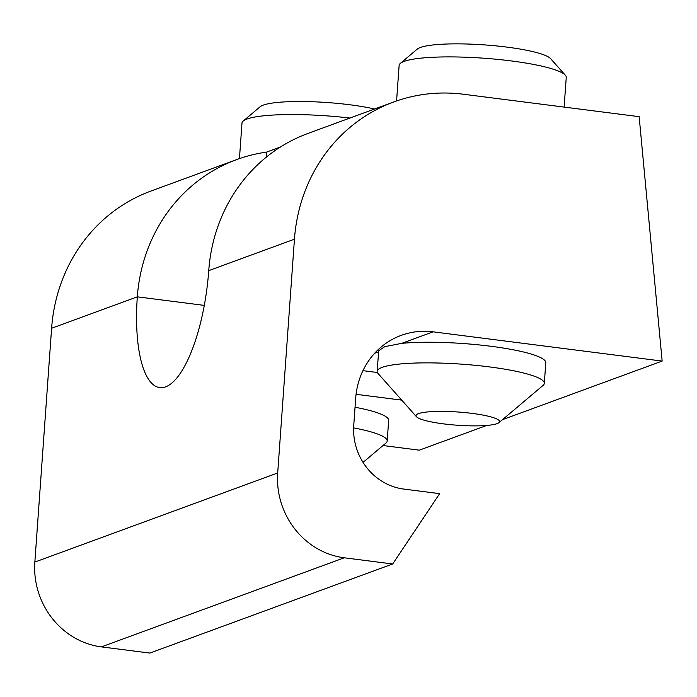<?xml version="1.0" encoding="UTF-8"?>
<svg xmlns="http://www.w3.org/2000/svg" width="697" height="697" viewBox="0 0 697 697"><rect width="100%" height="100%" fill="white"/><g stroke="black" fill="none" stroke-linecap="round" stroke-linejoin="round"><path stroke-width="1.05" d="M564.117 107.094L566.252 77.393A83.779 13.243 -175.9 0 0 565.319 75.198L550.613 58.653A67.714 10.708 -175.9 0 0 506.911 47.108A67.714 10.708 -175.9 0 0 417.276 49.095L400.357 63.375A83.779 13.243 -175.9 0 0 399.128 65.413L396.576 100.96M374.559 109.002A67.714 10.708 -175.9 0 0 349.781 104.759A67.714 10.708 -175.9 0 0 260.147 106.746L243.218 121.025A83.779 13.243 -175.9 0 0 241.99 123.064L239.446 158.602M355.688 398.275A76.792 71.547 -110.1 0 1 401.228 335.37A76.792 71.547 -110.1 0 1 433.098 331.833L662.15 361.081L639.149 116.669L463.339 94.226A167.55 156.102 -110.1 0 0 393.805 101.945A167.55 156.102 -110.1 0 0 294.448 239.193L277.694 472.967A76.792 71.547 -110.1 0 0 344.257 557.792L392.681 563.978L439.659 493.65L403.668 489.05A57.598 53.66 -110.1 0 1 353.745 425.431L355.688 398.275M377.19 371.388L378.671 350.783L384.761 346.653L401.664 343.368A83.779 13.243 4.1 0 1 490.801 346.261A83.779 13.243 4.1 0 1 545.795 362.736L544.313 383.359A83.779 13.243 -175.9 0 0 489.32 366.892A83.779 13.243 -175.9 0 0 377.19 371.388A83.779 13.243 -175.9 0 0 378.123 373.575L416.484 416.728A41.89 6.621 -175.9 0 0 457.328 425.231A41.89 6.621 -175.9 0 0 498.965 422.643A41.89 6.621 -175.9 0 0 472.078 413.391A41.89 6.621 -175.9 0 0 416.484 416.728M392.681 563.978L149.838 653.072L101.413 646.886A76.792 71.547 -110.1 0 1 34.85 562.061L51.604 328.278L137.318 296.835A167.55 156.102 -110.1 0 1 236.666 159.596A167.55 156.102 -110.1 0 1 266.568 152.094L280.447 147.006M393.805 101.945L308.091 133.388A167.55 156.102 69.9 0 0 208.743 270.636L294.448 239.193M51.604 328.278A167.55 156.102 -110.1 0 1 150.961 191.039L236.666 159.596M383.01 445.531L419.306 450.166L486.715 425.44M502.52 419.646L662.15 361.081M401.725 400.13L356.08 394.302M355.052 407.24A83.779 13.243 4.1 0 1 388.665 420.387L387.183 441.009A83.779 13.243 -175.9 0 0 353.623 427.88M377.408 372.512L362.937 370.665M204.299 305.391L137.318 296.835A104.716 34.249 -82.7 0 0 159.761 387.61A104.716 34.249 -82.7 0 0 208.743 270.636M565.319 75.198A83.779 13.243 -175.9 0 0 511.258 60.927A83.779 13.243 -175.9 0 0 400.357 63.375M498.965 422.643L543.085 385.397A83.779 13.243 -175.9 0 0 544.313 383.359M349.903 118.054A83.779 13.243 -175.9 0 0 243.218 121.025M363.041 462.39L385.955 443.048A83.779 13.243 -175.9 0 0 387.183 441.009M266.568 152.094L266.202 157.243M401.664 343.368L433.098 331.833M374.629 353.283L378.593 351.828M101.413 646.886L344.257 557.792M34.85 562.061L277.694 472.967"/></g></svg>
